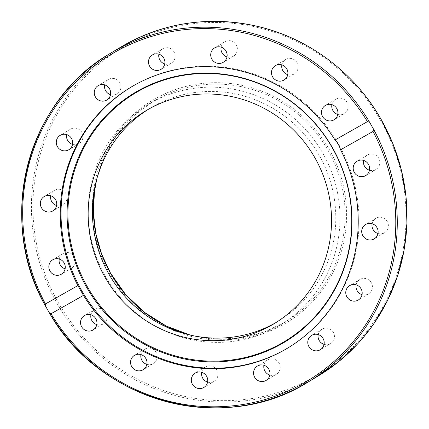 <?xml version="1.0" encoding="UTF-8"?>
<svg xmlns="http://www.w3.org/2000/svg" width="429" height="429" viewBox="0 0 429 429"><rect width="100%" height="100%" fill="white"/><g stroke="black" fill="none" stroke-linecap="round" stroke-linejoin="round"><path stroke-width="0.32" stroke-dasharray="2.15 1.61" d="M105.395 276.324A128.571 124.914 59 0 1 147.957 104.52A128.571 124.914 59 0 1 321.214 150.509A128.571 124.914 59 0 1 280.244 325.026A128.571 124.914 59 0 1 105.395 276.324M110.521 94.659A8.387 8.151 -121 0 0 119.702 82.502A8.387 8.151 -121 0 0 104.66 84.883M72.544 144.375A8.387 8.151 -121 0 0 81.725 132.218A8.387 8.151 -121 0 0 66.677 134.599M56.596 205.529A8.387 8.151 -121 0 0 65.776 193.372A8.387 8.151 -121 0 0 50.735 195.753M65.117 268.811A8.387 8.151 -121 0 0 74.297 256.66A8.387 8.151 -121 0 0 59.25 259.036M96.804 324.587A8.387 8.151 -121 0 0 105.979 312.43A8.387 8.151 -121 0 0 90.937 314.811M146.831 364.366A8.387 8.151 -121 0 0 155.1 350.965A8.387 8.151 -121 0 0 140.964 354.59M207.582 382.089A8.387 8.151 -121 0 0 214.661 367.567A8.387 8.151 -121 0 0 201.721 372.313M269.814 375.064A8.387 8.151 -121 0 0 280.142 366.184A8.387 8.151 -121 0 0 263.953 365.288M324.051 344.358A8.387 8.151 -121 0 0 333.333 332.378A8.387 8.151 -121 0 0 318.184 334.582M362.033 294.643A8.387 8.151 -121 0 0 369.187 280.18A8.387 8.151 -121 0 0 356.167 284.867M377.976 233.489A8.387 8.151 -121 0 0 388.288 224.506A8.387 8.151 -121 0 0 372.109 223.713M369.455 170.206A8.387 8.151 -121 0 0 379.381 159.631A8.387 8.151 -121 0 0 363.594 160.43M337.773 114.43A8.387 8.151 -121 0 0 347.002 102.359A8.387 8.151 -121 0 0 331.907 104.655M287.746 74.651A8.387 8.151 -121 0 0 296.922 62.495A8.387 8.151 -121 0 0 281.88 64.876M226.989 56.923A8.387 8.151 -121 0 0 236.17 44.772A8.387 8.151 -121 0 0 221.123 47.147M164.757 63.953A8.387 8.151 -121 0 0 173.938 51.796A8.387 8.151 -121 0 0 158.891 54.177M148.048 109.497A124.281 120.747 59 0 1 150.161 108.199A124.281 120.747 59 0 1 317.642 152.654A124.281 120.747 59 0 1 278.035 321.348A124.281 120.747 59 0 1 275.895 322.603M131.349 86.969A152.166 147.839 59 0 1 131.751 86.728A152.166 147.839 59 0 1 336.808 141.157A152.166 147.839 59 0 1 288.315 347.704A152.166 147.839 59 0 1 287.913 347.94M189.806 334.985A128.571 124.914 -121 0 0 285.365 321.954A128.571 124.914 -121 0 0 326.34 147.437A128.571 124.914 -121 0 0 153.078 101.442A128.571 124.914 -121 0 0 96.605 179.622M109.711 273.697A129.837 126.142 59 0 1 218.828 82.706A129.837 126.142 59 0 1 329.901 278.233A129.837 126.142 59 0 1 109.711 273.697M380.561 120.34A190.524 185.108 -121 0 0 57.438 113.685A190.524 185.108 -121 0 0 220.436 400.611A190.524 185.108 -121 0 0 380.561 120.34M44.948 305.019A191.79 186.331 -121 0 0 45.308 305.689M317.889 376.163A191.79 186.331 59 0 1 55.046 299.85A191.79 186.331 59 0 1 120.56 47.238M49.442 312.966A191.79 186.331 -121 0 0 49.839 313.626M96.74 179.124L104.746 155.684L117.149 134.4L133.467 116.087L153.078 101.442L147.957 104.52M280.244 325.026L285.365 321.954L264.446 331.923L241.972 337.757L218.715 339.248L195.474 336.352L190.31 335.097M171.268 63.181L161.014 69.332M162.634 48.799L152.386 54.944M233.494 56.156L223.246 62.302M224.866 41.769L214.618 47.919M294.251 73.879L283.998 80.03M285.623 59.497L275.37 65.648M335.65 99.276L325.402 105.421M344.278 113.658L334.03 119.809M367.337 155.051L357.084 161.202M375.965 169.434L365.712 175.584M375.852 218.334L365.605 224.48M384.481 232.716L374.233 238.867M359.91 279.488L349.656 285.634M368.538 293.87L358.29 300.021M321.927 329.204L311.679 335.349M330.555 343.586L320.307 349.737M267.696 359.91L257.443 366.06M276.324 374.292L266.071 380.443M205.464 366.934L195.211 373.085M214.092 381.322L203.839 387.467M144.707 349.211L134.459 355.362M153.335 363.594L143.088 369.744M103.309 323.815L93.061 329.965M94.68 309.432L84.433 315.583M71.627 268.039L61.374 274.19M62.993 253.657L52.746 259.808M63.106 204.756L52.853 210.907M54.478 190.374L44.225 196.525M79.049 143.602L68.801 149.753M70.42 129.22L60.173 135.371M117.031 93.887L106.778 100.037M108.403 79.504L98.15 85.655M150.161 108.199L145.908 110.752M278.035 321.348L273.782 323.9M287.51 348.182L288.315 347.704M130.947 87.205L131.751 86.728M356.982 344.584L374.27 323.064"/><path stroke-width="0.64" d="M104.66 84.883A8.387 8.151 -121 0 0 110.521 94.659M66.677 134.599A8.387 8.151 -121 0 0 72.544 144.375M50.735 195.753A8.387 8.151 -121 0 0 56.596 205.529M59.25 259.036A8.387 8.151 -121 0 0 65.117 268.811M90.937 314.811A8.387 8.151 -121 0 0 96.804 324.587M140.964 354.59A8.387 8.151 -121 0 0 146.831 364.366M201.721 372.313A8.387 8.151 -121 0 0 207.582 382.089M263.953 365.288A8.387 8.151 -121 0 0 269.814 375.064M318.184 334.582A8.387 8.151 -121 0 0 324.051 344.358M356.167 284.867A8.387 8.151 -121 0 0 362.033 294.643M372.109 223.713A8.387 8.151 -121 0 0 377.976 233.489M363.594 160.43A8.387 8.151 -121 0 0 369.455 170.206M331.907 104.655A8.387 8.151 -121 0 0 337.773 114.43M281.88 64.876A8.387 8.151 -121 0 0 287.746 74.651M221.123 47.147A8.387 8.151 -121 0 0 226.989 56.923M158.891 54.177A8.387 8.151 -121 0 0 164.757 63.953M148.563 63.058A8.387 8.151 59 0 1 152.386 54.944A8.387 8.151 59 0 1 164.838 61.218A8.387 8.151 59 0 1 161.014 69.332A8.387 8.151 59 0 1 148.563 63.058M210.988 52.794A8.387 8.151 59 0 1 223.82 48.547A8.387 8.151 59 0 1 223.246 62.302A8.387 8.151 59 0 1 210.988 52.794M273.144 67.637A8.387 8.151 59 0 1 285.762 67.396A8.387 8.151 59 0 1 284.003 80.03A8.387 8.151 59 0 1 273.144 67.637M325.573 105.325A8.387 8.151 59 0 1 336.754 108.51A8.387 8.151 59 0 1 333.859 119.911A8.387 8.151 59 0 1 322.678 116.72A8.387 8.151 59 0 1 325.573 105.325M360.285 160.119A8.387 8.151 59 0 1 365.712 175.584A8.387 8.151 59 0 1 353.668 170.999A8.387 8.151 59 0 1 360.285 160.119M372.002 223.681A8.387 8.151 59 0 1 374.233 238.867A8.387 8.151 59 0 1 361.797 232.695A8.387 8.151 59 0 1 372.002 223.681M358.939 286.325A8.387 8.151 59 0 1 358.29 300.021A8.387 8.151 59 0 1 349.008 299.329A8.387 8.151 59 0 1 349.656 285.639A8.387 8.151 59 0 1 358.939 286.325M323.085 338.529A8.387 8.151 59 0 1 320.307 349.732A8.387 8.151 59 0 1 308.901 346.557A8.387 8.151 59 0 1 311.674 335.355A8.387 8.151 59 0 1 323.085 338.529M269.895 372.334A8.387 8.151 59 0 1 266.071 380.443A8.387 8.151 59 0 1 253.619 374.168A8.387 8.151 59 0 1 257.443 366.06A8.387 8.151 59 0 1 269.895 372.334M207.47 382.593A8.387 8.151 59 0 1 194.643 386.84A8.387 8.151 59 0 1 195.211 373.085A8.387 8.151 59 0 1 207.47 382.593M145.313 367.755A8.387 8.151 59 0 1 132.695 367.991A8.387 8.151 59 0 1 134.459 355.362A8.387 8.151 59 0 1 145.313 367.755M92.889 330.067A8.387 8.151 59 0 1 81.703 326.877A8.387 8.151 59 0 1 84.604 315.481A8.387 8.151 59 0 1 95.785 318.667A8.387 8.151 59 0 1 92.889 330.067M58.172 275.273A8.387 8.151 59 0 1 52.746 259.802A8.387 8.151 59 0 1 64.79 264.387A8.387 8.151 59 0 1 58.172 275.273M46.455 211.712A8.387 8.151 59 0 1 44.225 196.525A8.387 8.151 59 0 1 56.66 202.697A8.387 8.151 59 0 1 46.455 211.712M59.518 149.061A8.387 8.151 59 0 1 60.167 135.371A8.387 8.151 59 0 1 69.45 136.063A8.387 8.151 59 0 1 68.801 149.753A8.387 8.151 59 0 1 59.518 149.061M95.377 96.863A8.387 8.151 59 0 1 98.15 85.655A8.387 8.151 59 0 1 109.556 88.83A8.387 8.151 59 0 1 106.783 100.037A8.387 8.151 59 0 1 95.377 96.863M275.895 322.603A124.281 120.747 59 0 1 109.025 274.27A124.281 120.747 59 0 1 148.048 109.497M104.767 276.823A124.281 120.747 59 0 1 145.908 110.752A124.281 120.747 59 0 1 313.39 155.207A124.281 120.747 59 0 1 273.782 323.9A124.281 120.747 59 0 1 104.767 276.823M340.578 149.807C339.511 146.064 337.65 142.798 335.006 139.993L367.449 121.622L369.525 122.115L373.659 129.392L373.026 131.435L340.578 149.807A152.166 147.839 59 0 1 287.51 348.182A152.166 147.839 59 0 1 284.389 350A152.166 147.839 59 0 1 83.457 295.393L51.008 313.765L49.442 312.966L45.083 305.341C-3.866 219.171 27.006 100.6 110.821 53.078A191.79 186.331 -121 0 0 44.948 305.019M287.913 347.94A152.166 147.839 59 0 1 285.194 349.522A152.166 147.839 59 0 1 82.432 291.876A152.166 147.839 59 0 1 131.349 86.969M45.308 305.689L45.431 303.952L77.88 285.58L83.457 295.393M77.88 285.58A152.166 147.839 59 0 1 130.947 87.205A152.166 147.839 59 0 1 335.006 139.993M49.839 313.626A191.79 186.331 -121 0 0 308.151 382.003C224.072 435.521 100.118 402.59 49.63 313.347L49.442 312.966M281.397 344.004A145.479 141.345 59 0 1 67.09 214.575A145.479 141.345 59 0 1 280.126 93.951A145.479 141.345 59 0 1 281.397 344.004M281.429 343.339A144.932 140.809 59 0 1 67.938 214.403A144.932 140.809 59 0 1 280.164 94.235A144.932 140.809 59 0 1 281.429 343.339M96.605 179.622A128.571 124.914 -121 0 0 110.521 273.246A128.571 124.914 -121 0 0 189.806 334.985M45.431 303.952A190.524 185.108 59 0 1 115.122 52.038A190.524 185.108 59 0 1 367.449 121.622M369.525 122.115A191.79 186.331 -121 0 0 110.821 53.078L120.56 47.238A191.79 186.331 59 0 1 381.37 119.889A191.79 186.331 59 0 1 317.889 376.163L338.513 361.76L356.982 344.584M317.889 376.163L308.151 382.003A191.79 186.331 -121 0 0 373.659 129.392M373.026 131.435A190.524 185.108 59 0 1 303.335 383.354A190.524 185.108 59 0 1 51.008 313.765M190.31 335.097L166.259 326.04L144.375 312.307L125.547 294.46L110.553 273.23L101.598 254.038L95.839 233.703L93.431 212.768L94.434 191.806L96.74 179.124M374.27 323.064L387.639 300.252L397.656 275.691L404.123 249.871L406.923 223.284L405.99 196.455L401.356 169.911L393.103 144.198L381.402 119.868C354.917 72.726 308.113 37.666 256.134 26.051C207.867 15.664 162.677 22.726 120.56 47.238"/></g></svg>

